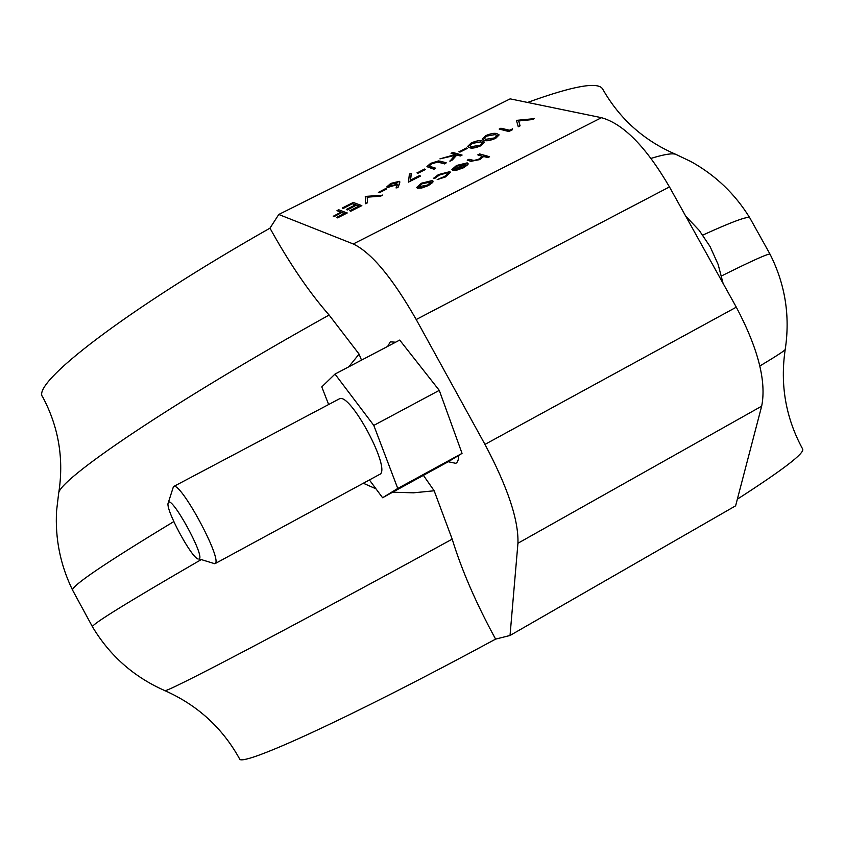 <?xml version="1.0" encoding="UTF-8"?>
<svg xmlns="http://www.w3.org/2000/svg" width="845" height="845" viewBox="0 0 845 845"><rect width="100%" height="100%" fill="white"/><g stroke="black" fill="none" stroke-linecap="round" stroke-linejoin="round"><path stroke-width="1.27" d="M534.42 118.627L532.614 119.536L518.672 120.972L520.087 125.852L518.27 126.771L516.432 120.37L534.42 118.627M512.45 128.968L512.334 129.76L508.848 131.524L499.173 129.053L500.863 128.208L509.472 130.236L512.45 128.968M499.11 134.936L495.73 138.316C490.269 140.587 486.424 141.273 484.185 140.365L482.199 139.182M484.544 142.256L481.122 145.678C475.64 147.959 471.806 148.646 469.609 147.717L467.665 146.523M467.306 148.414L459.997 152.1L459.046 151.846L466.282 147.97L467.306 148.414M439.939 158.86L455.466 154.477L451.04 153.272L452.74 152.417L462.057 155.11L460.345 155.976L456.807 155.015L452.35 160.001L449.899 161.237L455.085 155.163L439.939 158.86L454.842 155.438M455.128 154.561L451.04 153.272M435.64 168.187L433.907 169.063L426.947 166.592L430.591 163.381L438.46 160.92L440.72 161.289L446.255 162.842L444.597 163.909L437.837 162.06L431.689 163.793L428.985 166.085L435.64 168.187L433.992 169.254L427 166.687M425.426 169.507L418.032 173.236L417.113 172.961L424.433 169.042L425.426 169.507M411.283 173.405L410.395 180.175L419.363 175.654L420.366 176.13L408.441 182.14L409.413 174.038L411.357 173.595L410.501 180.122M399.907 181.95L397.942 187.611L396.041 187.939L397.615 184.221L387.348 187.326L386.778 186.893L390.739 183.428L399.252 181.326L399.643 183.217L397.942 187.611M397.488 184.537L387.433 187.527L386.83 186.988M386.788 188.963L379.31 192.734L378.423 192.438L385.816 188.477L386.788 188.963M382.458 195.237L380.577 196.188L367.279 197.17L367.501 202.779L365.61 203.729L365.272 196.42L382.458 195.237M361.84 205.631L350.728 211.239L349.777 210.722L359.114 206.011L356.505 205.092L347.263 209.982L346.323 209.475L355.629 204.786L352.397 203.645L343.186 208.504L342.257 208.007L353.284 202.462L361.84 205.631M358.914 206.117L356.579 205.293M355.439 204.881L352.471 203.835M336.986 210.658L338.739 209.771L347.179 213.024L337.546 217.873L336.606 217.355L344.464 213.405L341.887 212.454L334.134 216.595L333.279 216.278L341.031 212.137L336.986 210.658L340.841 212.232M344.274 213.5L341.971 212.655M489.572 156.726L487.829 157.603L483.636 156.494L479.707 159.61L470.855 161.321L467.232 160.159L468.964 159.282L474.024 160.497L479.073 159.018L482.104 156.23L477.943 154.984L479.601 153.917L489.572 156.726M457.663 165.8L451.948 169.518L456.532 165.472L467.211 162.863L467.898 164.331L463.63 167.5L456.532 170.014L452.593 170.12L465.299 163.698L457.589 165.599L465.035 163.835M468.077 163.55L467.972 164.521L463.715 167.701L456.617 170.215L452.593 170.12M445.41 176.964L437.182 179.605L444.628 176.447L448.621 172.971L448.051 172.57L439.315 175.073L435.323 178.041L433.327 178.443L438.439 174.609L449.73 171.672L450.501 172.232L445.41 176.964L450.501 172.232M448.653 173.088L448.125 172.771M433.041 181.2L432.746 182.457L428.394 185.573L421.813 187.991L417.472 188.245L416.701 187.59M510.158 98.865L601.471 117.687C623.399 123.814 646.066 146.882 669.462 186.914L736.301 307.168C758.134 348.531 766.595 381.528 761.672 406.17L735.615 505.828L510.031 635.472L517.943 543.25C518.693 520.171 507.708 487.227 484.967 444.407L416.215 319.526C392.407 277.815 371.42 252.623 353.273 243.973L278.776 214.482L510.158 98.865M200.793 559.844C127.056 602.548 90.954 624.888 92.496 626.842C109.797 655.752 133.869 676.982 164.712 690.566C197.403 705.068 222.319 727.756 239.441 758.63C239.209 768.359 348.393 718.82 495.603 639.116C476.094 603.319 461.623 569.984 452.191 539.131L434.161 490.776L423.461 475.429M495.603 639.116L510.031 635.472M278.776 214.482L269.967 228.161C289.402 263.313 309.122 292.275 329.106 315.027L359.072 354.087L361.523 360.128M328.642 404.523L321.787 386.894L334.99 374.071L399.706 340.07L439.273 390.369L462.046 453.374L458.687 455.402L458.191 459.955L456.944 462.447L455.846 463.335L448.199 461.75L382.584 497.737L369.402 479.949M387.654 346.408L390.316 341.834L395.618 342.214M334.99 374.071L373.796 425.405L397.763 488.452L382.584 497.737M168.166 503.081L173.457 486.614L339.099 398.988C349.545 390.728 392.207 470.348 379.532 474.457L214.862 563.752L199.188 558.946C205.324 556.01 170.077 492.572 168.166 503.081C165.25 509.144 191.551 558.122 198.216 559.041M448.199 461.75L458.687 455.402M462.046 453.374L397.763 488.452M439.273 390.369L373.796 425.405M173.457 486.614C180.08 480.266 223.386 560.605 214.989 563.678L214.862 563.752M434.161 490.776L413.511 492.815L392.703 492.212M375.972 488.811L363.318 483.255M348.753 366.836L359.072 354.087M329.106 315.027C170.732 403.234 56.742 480.71 58.59 493.829C64.135 459.68 58.854 427.412 42.736 397.013C30.219 384.084 125.313 310.2 269.967 228.161M527.555 102.456C573.523 85.778 598.577 81.352 602.728 89.158C619.755 119.05 644.175 140.809 675.979 154.424C672.631 152.977 664.328 154.297 651.062 158.385M737.358 499.184C783.22 469.651 804.989 452.931 802.644 449.012C785.755 418 779.946 384.813 785.216 349.439C790.286 316.114 785.248 284.416 770.112 254.324C769.689 252.803 753.497 260.006 721.545 275.935M432.661 182.266L428.309 185.372L421.739 187.791L416.659 187.495L421.37 183.228L432.228 180.545L433.01 181.094L432.746 182.457M427.496 185.118L431.056 181.865L430.475 181.432L422.194 183.481L418.592 186.734L427.496 185.118M431.087 181.971L422.278 183.682L418.645 186.829M445.336 176.763L437.182 179.605M448.051 172.57L439.242 174.873L435.323 178.041M435.249 177.841L433.327 178.443M457.589 165.599L453.892 168.842M453.818 168.641L451.874 169.317M465.975 164.025L455.191 169.475L462.69 167.31L465.701 165.271L465.975 164.025L455.677 169.465M482.02 156.093L477.869 154.783M489.498 156.526L487.755 157.402L483.562 156.293L479.633 159.409L470.781 161.12L467.232 160.159M341.887 212.454L334.134 216.595M334.05 216.404L333.205 216.088M347.105 212.824L337.546 217.873M337.472 217.683L336.606 217.355M352.397 203.645L343.186 208.504M343.112 208.314L342.257 208.007M356.505 205.092L347.263 209.982M347.189 209.782L346.323 209.475M361.755 205.43L350.728 211.239M350.643 211.039L349.777 210.722M382.373 195.037L380.493 195.987L367.205 196.98L367.501 202.779M367.427 202.578L365.536 203.529M386.714 188.762L379.31 192.734M379.236 192.533L378.349 192.237M397.868 187.421L396.041 187.939M395.164 184.791L397.477 182.193L391.541 183.756L388.711 186.185L395.164 184.791M397.879 182.562L391.615 183.956L388.774 186.28M420.292 175.929L408.357 181.939M425.352 169.306L418.032 173.236M417.948 173.035L417.039 172.76M446.255 162.842L444.523 163.708L437.763 161.86L431.689 163.793M431.605 163.592L428.996 166.116M461.983 154.91L460.261 155.776L456.733 154.815L452.35 160.001M452.276 159.8L449.825 161.036M467.232 148.224L459.997 152.1M459.923 151.899L458.972 151.646M471.183 142.963C476.538 140.735 480.287 140.09 482.421 141.03L484.512 142.15L481.048 145.488C475.566 147.769 471.732 148.445 469.535 147.516L467.623 146.438L471.183 142.963M480.72 141.886L472.08 143.238L469.609 145.667L471.246 146.66L480.013 145.266L482.516 142.805L480.72 141.886L472.154 143.428L469.64 145.741M482.548 142.911L480.794 142.076M485.674 135.665C491.029 133.447 494.79 132.792 496.945 133.711L499.089 134.83L495.656 138.115C490.195 140.397 486.35 141.083 484.122 140.175L482.157 139.098L485.674 135.665M495.265 134.566L486.583 135.939L484.132 138.305L485.822 139.319L494.621 137.904L497.092 135.485L495.265 134.566L486.657 136.129L484.185 138.411M497.124 135.58L495.328 134.756M512.376 128.778L512.334 129.76M512.26 129.56L508.848 131.524M508.774 131.324L499.173 129.053M534.346 118.437L532.54 119.346L518.608 120.772L520.087 125.852M520.013 125.662L518.207 126.57M601.471 117.687L353.273 243.973M92.496 626.842L72.67 590.306C70.42 586.652 104.125 563.742 173.806 521.587M164.712 690.566C162.567 694.78 285.863 630.328 452.191 539.131M759.845 366.012C776.724 355.872 785.174 350.348 785.216 349.439M702.786 235.09C733.08 221.284 748.786 215.591 749.885 217.999L770.112 254.324M761.672 406.17L517.943 543.25M736.301 307.168L484.967 444.407M669.462 186.914L416.215 319.526M58.59 493.829L56.583 510.781C54.999 538.624 60.365 565.136 72.67 590.306M723.088 283.402L718.144 264.464L710.106 246.613L699.206 230.379L685.739 216.193M749.885 217.999C735.129 193.97 715.472 175.158 690.925 161.564L675.979 154.424"/></g></svg>
